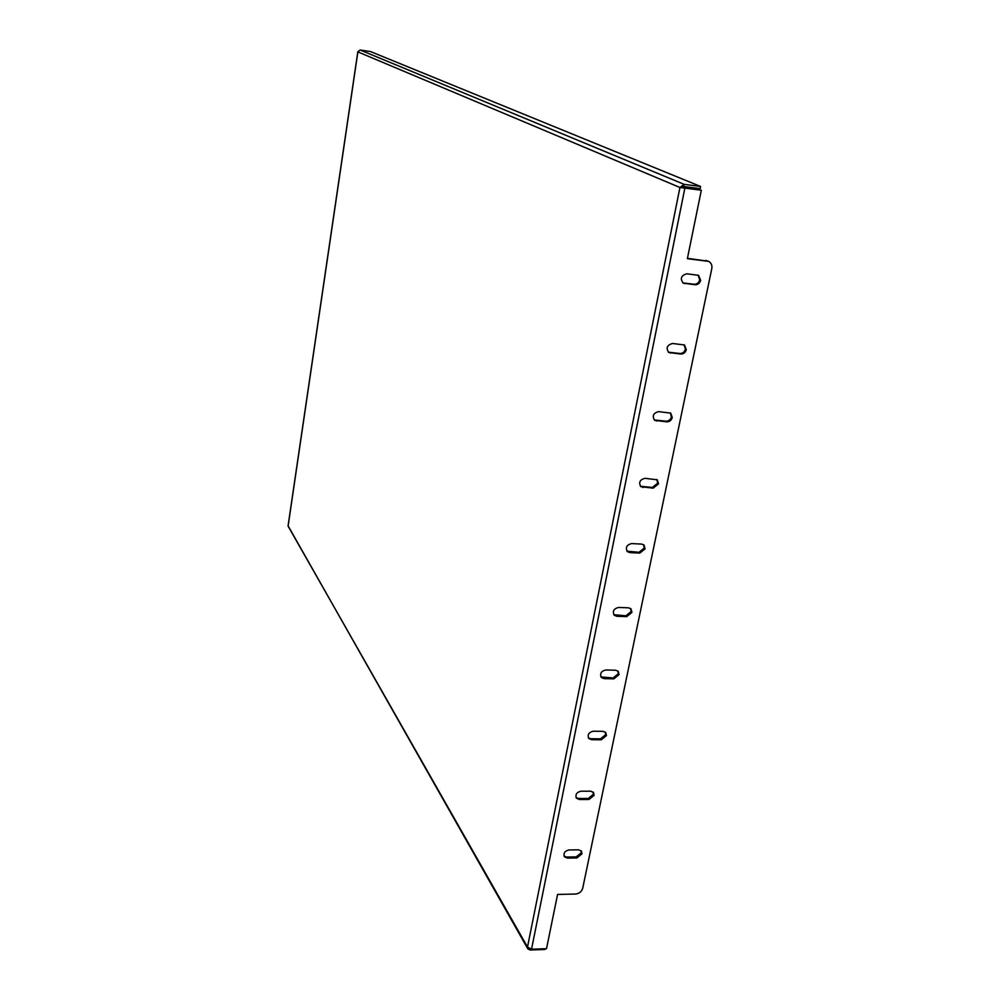 <?xml version="1.0" encoding="UTF-8"?>
<svg xmlns="http://www.w3.org/2000/svg" width="1000" height="1000" viewBox="0 0 1000 1000"><rect width="100%" height="100%" fill="white"/><g stroke="black" fill="none" stroke-linecap="round" stroke-linejoin="round"><path stroke-width="1.5" d="M686.312 349.663L684.5 344.988L672.55 343.475C666.988 345.037 665.75 348.062 668.838 352.525L680.85 354.05C683.625 354.012 685.45 352.55 686.312 349.663M684.075 344.762L685.413 349.1C684.55 351.987 682.725 353.438 679.95 353.488L668.363 352.188M700.662 280.325L698.538 275.325L686.8 273.788C681 275.512 679.85 278.65 683.337 283.2L695.138 284.75C697.938 284.75 699.775 283.275 700.662 280.325M698.1 275.138L699.737 279.837C698.85 282.775 697.013 284.25 694.212 284.25L682.862 282.9M672.275 417.5L670.738 413.125L658.6 411.637C653.263 413.075 651.963 415.975 654.675 420.337L666.862 421.85C669.625 421.775 671.425 420.325 672.275 417.5M670.312 412.875L671.413 416.863C670.55 419.688 668.75 421.125 666 421.2L654.225 419.95M658.55 483.862L657.237 479.787L644.963 478.325C639.837 479.65 638.462 482.438 640.863 486.688L653.188 488.175L658.55 483.862M656.825 479.513L657.7 483.162L652.35 487.463L640.425 486.262M645.1 548.812L643.988 545.025L641.663 544.087L631.613 543.575C626.688 544.825 625.262 547.5 627.375 551.625L629.775 552.6L639.8 553.1L645.1 548.812M643.587 544.712L644.275 548.038L638.987 552.312L626.95 551.163M631.95 612.388L631.013 608.862L628.513 607.825L618.55 607.45C613.8 608.625 612.337 611.2 614.2 615.2L616.75 616.287L626.7 616.638L631.95 612.388M630.612 608.525L631.15 611.562L625.9 615.8L613.8 614.7M619.062 674.638L618.275 671.363L615.65 670.225L605.763 669.987C601.175 671.1 599.688 673.587 601.312 677.45L604 678.637L613.862 678.85L619.062 674.638M617.875 671L618.288 673.75L613.1 677.962L600.938 676.925M606.45 735.612L605.775 732.55L603.05 731.338L593.237 731.225C588.8 732.288 587.288 734.688 588.725 738.425L591.512 739.7L601.3 739.788L606.45 735.612M605.388 732.163L605.688 734.663L600.55 738.838L590.763 738.737L588.362 737.862M594.087 795.325L593.525 792.475L590.7 791.188L580.975 791.2C576.675 792.225 575.15 794.55 576.4 798.162L579.275 799.5L589 799.475L594.087 795.325M593.138 792.062L593.35 794.312L588.263 798.462L578.55 798.487L576.062 797.575M581.987 853.825L581.5 851.175L578.612 849.825L568.95 849.963C564.775 850.95 563.25 853.2 564.35 856.7L567.288 858.088L576.938 857.95L581.987 853.825M581.112 850.738L581.263 852.775L576.225 856.888L566.587 857.025L564.025 856.087M357.9 51.7L360.175 50.025L684.15 184.35L683.713 186.525L700.15 188.637L700.588 186.462L684.15 184.35L679.938 187.488L701.325 190.225L683.938 187.738M360.175 50.025L370.4 51.525L700.588 186.462M683.713 186.525L681.95 187.662M527.775 948.763L288.137 525.925M701.325 190.225L687.362 258.675L708.662 261.4C711.263 262.887 712.312 265.3 711.787 268.625L582.725 888.2C581.638 891.663 579.25 893.612 575.562 894.038L557.575 894.45L546.512 948.688L531.525 949.2L527.5 947.062L527.812 948.838L530.062 950L545.025 949.488L545.175 948.737M687.438 258.325L708.225 261.212M681.912 187.738L682.588 187.675M679.938 187.488L357.875 51.9L288.1 526.15L527.5 947.062L679.938 187.488L684.875 188.125L531.525 949.2M566.587 857.025L567.288 858.088M576.225 856.888L576.938 857.95M578.55 798.487L579.275 799.5M588.263 798.462L589 799.475M590.763 738.737L591.512 739.7M600.55 738.838L601.3 739.788M603.225 677.738L604 678.637M613.1 677.962L613.862 678.85M615.962 615.45L616.75 616.287M625.9 615.8L626.7 616.638M628.962 551.825L629.775 552.6M638.987 552.312L639.8 553.1M642.25 486.825L643.075 487.537M652.35 487.463L653.188 488.175M655.812 420.412L656.675 421.062M666 421.2L666.862 421.85M530.062 950L530.25 949.062M683.875 283.137L684.788 283.637M694.212 284.25L695.138 284.75M669.688 352.537L670.575 353.113M679.95 353.488L680.85 354.05M706.812 260.863L705.875 260.4M357.812 51.788L288.05 526.025M708.662 261.4L707.725 260.938"/></g></svg>
